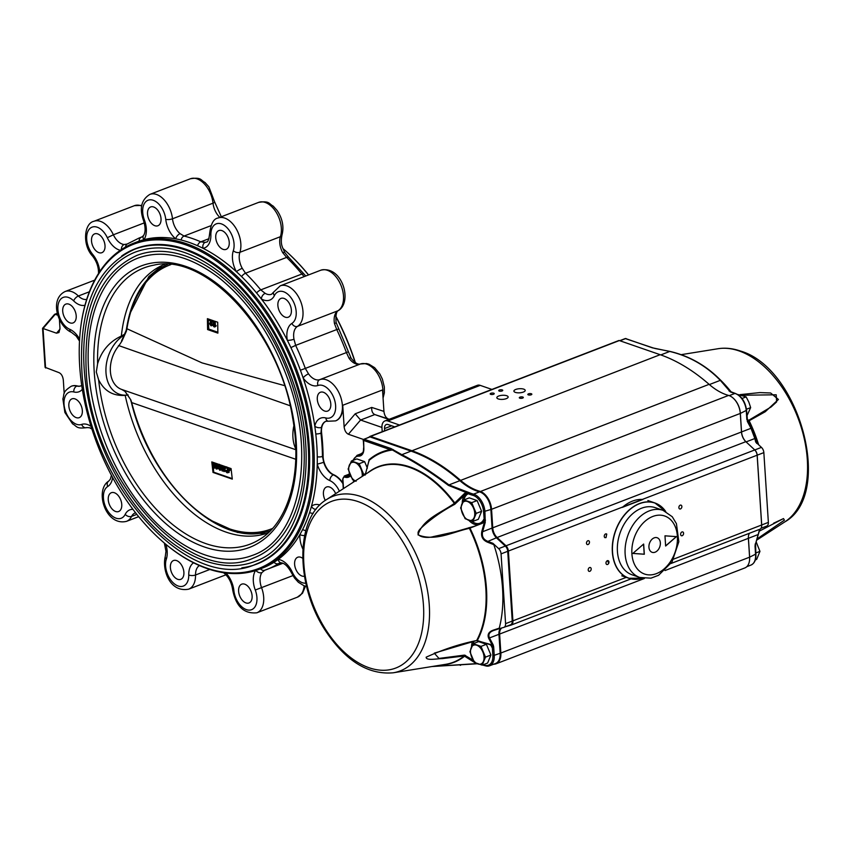 <?xml version="1.0" encoding="UTF-8"?>
<svg xmlns="http://www.w3.org/2000/svg" width="851" height="851" viewBox="0 0 851 851"><rect width="100%" height="100%" fill="white"/><g stroke="black" fill="none" stroke-linecap="round" stroke-linejoin="round"><path stroke-width="1.28" d="M323.433 392.29A10.084 6.138 68.9 0 1 330.465 401.725A10.084 6.138 68.9 0 1 327.667 411.065A10.084 6.138 68.9 0 1 318.317 403.874A10.084 6.138 68.9 0 1 320.423 392.258A10.084 6.138 68.9 0 1 323.433 392.29M80.281 331.273A174.732 106.364 68.9 0 1 80.313 330.933A174.732 106.364 68.9 0 1 133.937 243.099L136.99 241.918A174.732 106.364 68.9 0 1 139.149 241.131A174.732 106.364 68.9 0 1 143.915 239.684A174.732 106.364 68.9 0 1 175.71 238.844A174.732 106.364 68.9 0 1 181.103 240.014A174.732 106.364 68.9 0 1 197.56 245.716A174.732 106.364 68.9 0 1 203.059 248.311A174.732 106.364 68.9 0 1 236.418 271.714A174.732 106.364 68.9 0 1 241.599 276.607A174.732 106.364 68.9 0 1 256.587 292.967A174.732 106.364 68.9 0 1 261.331 298.914A174.732 106.364 68.9 0 1 287.319 340.294A174.732 106.364 68.9 0 1 290.893 347.591A174.732 106.364 68.9 0 1 300.403 370.228A174.732 106.364 68.9 0 1 303.126 377.929A174.732 106.364 68.9 0 1 314.785 426.202A174.732 106.364 68.9 0 1 315.785 433.936A174.732 106.364 68.9 0 1 317.263 456.796A174.732 106.364 68.9 0 1 317.242 464.189A174.732 106.364 68.9 0 1 311.434 506.409A174.732 106.364 68.9 0 1 309.604 512.525A174.732 106.364 68.9 0 1 302.658 529.471A174.732 106.364 68.9 0 1 299.882 534.577A174.732 106.364 68.9 0 1 278.181 559.437A174.732 106.364 68.9 0 1 274.001 562.288A174.732 106.364 68.9 0 1 262.64 568L259.587 569.181A174.732 106.364 68.9 0 1 215.473 571.074A174.732 106.364 68.9 0 1 160.892 540.034A174.732 106.364 68.9 0 1 160.626 539.8M284.021 298.424A10.084 6.138 68.9 0 1 291.053 307.871A10.084 6.138 68.9 0 1 288.255 317.21A10.084 6.138 68.9 0 1 278.905 310.009A10.084 6.138 68.9 0 1 281.011 298.393A10.084 6.138 68.9 0 1 284.021 298.424M221.888 230.6A10.084 6.138 68.9 0 1 228.908 240.046A10.084 6.138 68.9 0 1 226.111 249.386A10.084 6.138 68.9 0 1 216.76 242.184A10.084 6.138 68.9 0 1 218.867 230.568A10.084 6.138 68.9 0 1 221.888 230.6M153.669 206.984A10.084 6.138 68.9 0 1 160.69 216.42A10.084 6.138 68.9 0 1 157.903 225.76A10.084 6.138 68.9 0 1 148.553 218.569A10.084 6.138 68.9 0 1 150.648 206.953A10.084 6.138 68.9 0 1 153.669 206.984M97.663 233.897A10.084 6.138 68.9 0 1 104.684 243.343A10.084 6.138 68.9 0 1 101.886 252.683A10.084 6.138 68.9 0 1 92.536 245.482A10.084 6.138 68.9 0 1 94.642 233.865A10.084 6.138 68.9 0 1 97.663 233.897M68.857 304.137A10.084 6.138 68.9 0 1 75.877 313.583A10.084 6.138 68.9 0 1 73.09 322.923A10.084 6.138 68.9 0 1 63.74 315.721A10.084 6.138 68.9 0 1 65.835 304.105A10.084 6.138 68.9 0 1 68.857 304.137M74.984 398.885A10.084 6.138 68.9 0 1 82.004 408.32A10.084 6.138 68.9 0 1 79.217 417.66A10.084 6.138 68.9 0 1 69.867 410.459A10.084 6.138 68.9 0 1 71.963 398.853A10.084 6.138 68.9 0 1 74.984 398.885M114.396 492.74A10.084 6.138 68.9 0 1 121.427 502.186A10.084 6.138 68.9 0 1 118.629 511.525A10.084 6.138 68.9 0 1 109.279 504.324A10.084 6.138 68.9 0 1 111.375 492.708A10.084 6.138 68.9 0 1 114.396 492.74M176.54 560.564A10.084 6.138 68.9 0 1 183.561 570.01A10.084 6.138 68.9 0 1 180.763 579.35A10.084 6.138 68.9 0 1 171.413 572.149A10.084 6.138 68.9 0 1 173.519 560.532A10.084 6.138 68.9 0 1 176.54 560.564M244.748 584.19A10.084 6.138 68.9 0 1 251.779 593.626A10.084 6.138 68.9 0 1 248.981 602.965A10.084 6.138 68.9 0 1 239.631 595.764A10.084 6.138 68.9 0 1 241.737 584.158A10.084 6.138 68.9 0 1 244.748 584.19M304.477 576.212A10.084 6.138 68.9 0 1 295.488 568.436A10.084 6.138 68.9 0 1 297.744 557.235A10.084 6.138 68.9 0 1 300.765 557.267A10.084 6.138 68.9 0 1 302.733 558.341M286.617 251.768A173.764 105.779 68.9 0 1 286.883 252.002A173.764 105.779 68.9 0 1 308.583 274.916M335.826 316.221A173.764 105.779 68.9 0 1 355.356 362.569M185.603 244.811A173.764 105.779 68.9 0 1 312.157 477.996A173.764 105.779 68.9 0 1 160.371 539.577A173.764 105.779 68.9 0 1 80.239 331.613A173.764 105.779 68.9 0 1 185.603 244.811M121.704 255.991A168.966 102.865 68.9 0 1 135.298 248.747A168.966 102.865 68.9 0 1 185.89 249.279A168.966 102.865 68.9 0 1 309.19 445.584A168.966 102.865 68.9 0 1 256.8 564.075A168.966 102.865 68.9 0 1 241.865 567.819M335.709 420.83A22.083 13.446 -111.1 0 0 335.89 420.766A22.083 13.446 -111.1 0 0 342.74 405.278L382.535 389.939L383.929 411.384C384.397 415.214 385.822 417.724 388.184 418.905L389.237 419.277M349.591 473.656L348.453 474.422M342.74 405.278L344.123 426.723C344.602 430.553 346.017 433.063 348.378 434.244L363.526 439.488M326.061 421.213A15.361 9.35 -111.1 0 0 321.604 432.914L320.955 433.159A4.798 1.5 173.5 0 1 315.785 433.936M342.91 482.953A22.083 13.446 -111.1 0 0 333.698 474.73A15.361 9.35 -111.1 0 1 323.103 456.147A177.604 108.12 -111.1 0 0 321.604 432.914M348.378 434.244L360.569 420.032L381.939 427.436M344.123 426.723L355.229 413.788L360.569 420.032L374.791 414.565L388.843 419.426M57.421 313.455L54.496 314.423L42.55 328.337L56.517 333.188L58.964 332.528L59.974 328.337L59.389 319.253M80.962 385.854A15.361 9.35 68.9 0 1 77.228 385.928L76.877 386.067A15.361 9.35 68.9 0 0 80.824 385.918L81.728 385.354M282.883 248.492A174.732 106.364 68.9 0 1 286.361 251.534A174.732 106.364 68.9 0 1 308.488 274.947M335.794 316.519A174.732 106.364 68.9 0 1 355.122 362.398M325.273 500.42A10.084 6.138 68.9 0 1 326.55 486.995A10.084 6.138 68.9 0 1 329.56 487.027A10.084 6.138 68.9 0 1 335.666 493.644M335.89 420.766L335.539 420.894A22.083 13.446 68.9 0 0 340.198 395.619A22.083 13.446 68.9 0 0 319.848 379.62L360.356 364.015A15.361 9.35 68.9 0 1 349.038 358.25L346.421 352.569L305.318 368.409L308.53 373.866A4.798 1.468 -35.3 0 0 303.126 377.929A20.158 12.276 68.9 0 0 317.976 385.482A17.286 10.52 68.9 0 1 334.954 401.374A17.286 10.52 68.9 0 1 325.816 417.958A20.158 12.276 68.9 0 0 314.785 426.202A4.798 2.787 -167.9 0 0 321.455 427.393L320.955 433.159A177.604 108.12 -111.1 0 1 322.455 456.402L323.72 462.348L317.242 464.189A20.158 12.276 68.9 0 0 329.869 480.624A17.286 10.52 68.9 0 1 339.4 491.218M305.839 583.18A17.286 10.52 68.9 0 1 292.319 572.212A20.158 12.276 68.9 0 0 278.181 559.437A4.798 3.638 -84.3 0 0 281.255 562.841L278.479 563.628L280.447 562.873M260.512 568.819A4.798 3.808 71 0 0 264.65 570.266A4.798 3.808 71 0 0 264.746 570.234L261.917 572.585A4.798 3.51 34.5 0 1 255.906 570.468M71.388 386.216A22.083 13.446 68.9 0 1 71.558 386.141A22.083 13.446 68.9 0 1 77.228 385.928M121.353 249.588A4.798 3.638 95.7 0 1 124.161 244.524L127.139 244.035A4.798 3.776 57.8 0 0 125.608 247.003M141.723 237.046L143.511 235.599C145.649 232.376 145.617 227.249 143.425 220.218L144.372 219.898A17.286 10.52 68.9 0 1 150.276 199.794A17.286 10.52 68.9 0 1 165.754 219.335A20.158 12.276 68.9 0 0 175.71 238.844A4.798 2.596 129.4 0 1 180.082 233.653L184.05 236.046A4.798 3.5 104 0 0 181.103 240.014M208.974 238.684L200.783 241.833L205.251 242.365A4.798 3.776 -99.1 0 0 203.059 248.311A20.158 12.276 68.9 0 0 210.878 234.95A17.286 10.52 68.9 0 1 224.483 225.494A17.286 10.52 68.9 0 1 233.323 250.694A20.158 12.276 68.9 0 0 236.418 271.714A4.798 0.851 151 0 1 242.248 268.32L245.545 273.235A4.798 2.287 134.4 0 0 241.599 276.607M281.936 235.238A4.798 3.064 -161.6 0 1 280.394 236.695A22.083 13.446 68.9 0 0 275.99 211.963A22.083 13.446 68.9 0 0 258.619 202.389C269.841 200.591 268.682 203.783 273.214 206.102L277.064 210.42C282.532 218.601 284.16 226.877 281.936 235.238C280.202 244.907 282.458 246.769 284.681 252.407L288.861 257.491A4.798 2.287 134.4 0 0 286.649 257.396L282.755 252.715A15.361 9.35 68.9 0 1 280.394 236.695L239.886 252.311A4.798 3.064 -161.6 0 1 233.323 250.694M304.201 276.596L301.882 274.033L260.778 289.872L265.172 293.35A4.798 3.032 -59.7 0 0 261.331 298.914A20.158 12.276 68.9 0 0 274.426 295.563A17.286 10.52 68.9 0 1 292.074 299.275A17.286 10.52 68.9 0 1 291.904 323.401A20.158 12.276 68.9 0 0 287.319 340.294A4.798 1.117 169.5 0 0 293.989 339.241L295.648 345.389L290.893 347.591M300.403 370.228L305.318 368.409A177.604 108.12 -111.1 0 0 295.648 345.389L336.751 329.55L334.496 323.625A15.361 9.35 68.9 0 1 337.996 310.753L297.488 326.369A4.798 3.787 -121.6 0 1 291.904 323.401M133.937 243.099A174.732 106.364 68.9 0 1 186.252 243.641A174.732 106.364 68.9 0 1 308.009 407.299A174.732 106.364 68.9 0 1 259.587 569.181M42.55 328.337L45.071 367.313L59.07 372.664C61.432 373.844 62.857 376.355 63.325 380.184L64.187 393.492M45.582 367.994L43.029 328.518L55.219 314.306L57.9 315.232M388.184 418.905L374.791 414.565C372.493 413.405 371.483 411.022 371.727 407.427L383.929 411.384M144.372 219.898A20.158 12.276 68.9 0 1 143.915 239.684A4.798 3.51 -145.5 0 1 143.511 235.599M223.345 572.67L224.441 573.414A4.798 2.596 -50.6 0 1 223.983 572.766M302.882 549.097A20.158 12.276 68.9 0 1 299.882 534.577A4.798 2.308 3.8 0 0 304.637 535.502M315.987 509.387A4.798 3.712 -131.7 0 1 311.434 506.409A20.158 12.276 68.9 0 1 319.838 505.005M349.038 358.25A4.798 1.468 -35.3 0 1 351.101 358.175L336.102 322.444A4.798 1.117 169.5 0 1 334.496 323.625M284.681 252.407A4.798 0.851 151 0 0 282.755 252.715M295.786 448.934A32.646 23.03 -70.9 0 1 293.872 425.787M125.054 333.932L121.342 336.06C109.502 341.57 101.588 350.814 97.599 363.792L96.301 372.004L98.631 379.791C104.162 390.971 113.013 396.162 125.182 395.364L128.161 394.97M268.225 532.822A143.915 87.61 68.9 0 1 125.182 395.364M295.403 432.287L296.435 448.286M121.342 336.06A143.915 87.61 68.9 0 1 164.743 264.257M84.153 368.292A165.849 100.961 68.9 0 1 135.564 251.981C161.626 242.609 189.784 249.428 220.037 272.426C250.556 297.031 274.075 331.294 290.595 375.217C321.721 456.572 304.275 544.906 254.832 561.49A165.849 100.961 68.9 0 1 84.153 368.292M136.894 255.428A162.147 98.716 68.9 0 1 287.308 371.249A162.147 98.716 68.9 0 1 253.502 558.043C188.188 588.445 89.781 476.517 86.153 369.568C83.802 310.158 100.716 272.107 136.894 255.428M88.557 369.813A159.275 96.961 68.9 0 1 137.926 258.119C162.945 249.13 189.975 255.672 219.026 277.756C248.343 301.382 270.926 334.294 286.787 376.472C316.689 454.615 299.924 539.449 252.46 555.363A159.275 96.961 68.9 0 1 88.557 369.813M128.107 394.896A32.646 23.03 -70.9 0 1 105.971 372.398A32.646 23.03 -70.9 0 1 124.757 334.709M213.644 320.827L207.41 318.657L207.591 329.571L217.877 333.135L217.696 322.221L214.378 321.082M218.164 464.167L217.899 468.71L216.069 468.848L214.877 464.572L214.197 468.21L215.26 467.795L215.473 466.699M213.378 467.571L213.675 472.177L232.227 478.602M229.515 468.071L230.1 470.167L228.164 472.401M227.685 467.444L229.036 470.582L227.1 472.816L225.281 471.082L226.845 470.146L228.132 471.401L227.674 471.826M226.706 467.848L225.632 468.284L225.058 467.337L226.728 466.859L225.058 467.337M224.855 466.486L225.164 471.22L222.111 470.943L222.047 469.922L223.249 469.561M222.047 469.922L223.302 470.358L223.228 469.273L221.973 468.837L221.909 467.816L223.111 467.454M221.856 465.454L221.941 468.699L220.856 469.869M290.117 405.746L118.917 345.655L121.927 341.102L126.416 331.103A1.532 0.681 -165.9 0 1 126.118 330.55L121.523 340.974M121.746 389.46A27.36 19.307 -70.9 0 1 121.693 389.439L125.193 391.503L121.746 389.46L295.797 449.722M126.416 331.103L126.927 328.741L202.017 362.888L284.468 385.599M167.626 264.353A142.83 86.951 -111.1 0 0 161.456 267.544C142.979 279.171 131.362 299.35 126.608 328.114L126.118 330.55M295.733 459.263L131.405 402.491C149.765 479.613 214.824 544.332 263.576 532.588A142.83 86.951 -111.1 0 0 270.299 530.811M213.005 472.433L232.291 479.113L231.078 468.593L211.793 461.923L213.005 472.433L213.675 472.177M125.193 391.503L130.863 399.927L131.692 402.544A141.404 86.079 68.9 0 0 272.501 528.46M130.863 399.927L124.991 391.396M170.828 264.618A141.404 86.079 68.9 0 0 126.927 328.741A1.532 0.84 -171.1 0 1 126.608 328.114M208.165 318.923L208.825 329.092L217.856 332.23M208.825 329.092L207.591 329.571M213.133 320.646L211.442 323.486L212.027 324.422M211.346 324.678L211.452 324.008L212.186 324.263L210.984 325.837L209.644 323.71L210.761 320.997L209.389 320.519L209.325 319.582L212.048 320.519L210.378 323.891L210.952 324.827L211.452 324.008L213.261 323.848L212.048 325.422M215.143 321.338L215.409 325.518L216.25 325.816L214.803 327.018L213.675 326.624L213.303 320.955M226.791 467.88L225.632 468.284L226.791 467.88L228.302 470.326L227.057 471.805L225.77 470.55M229.142 472.411L227.1 472.816M229.036 470.582L230.1 470.167M223.739 466.103L224.1 471.635M221.909 467.816L223.164 468.252L223.005 465.848M220.132 466.72L219.569 466.933L220.186 466.38L219.473 465.337L218.877 465.901L219.569 466.933L220.186 466.38M219.473 465.337L218.877 465.901L219.803 465.54M220.079 469.146L219.643 467.954L219.25 468.475L219.739 469.273L220.132 468.773M219.643 467.954L219.25 468.475L219.941 468.21M220.292 464.912L220.866 469.103L219.792 470.284L218.516 468.273L218.133 465.582L219.398 464.327M221.441 469.89L219.792 470.284M220.909 466.539L221.973 466.125M220.866 469.103L221.941 468.699M220.452 467.816L221.526 467.401M219.941 465.486L220.632 466.529M217.143 463.806L216.824 469.114M215.165 463.114L216.207 466.859L216.399 463.55M213.154 462.401L213.792 466.029L214.399 462.838M214.197 468.21L213.441 467.944L212.41 462.136M214.037 321.21L214.346 325.933L216.25 325.816M215.186 326.22L214.803 327.018M214.346 325.933L215.409 325.518M210.378 323.891L211.442 323.486M212.08 321.04L213.112 320.636M212.186 324.263L213.261 323.848M212.644 325.444L210.984 325.837M399.523 425.032L387.801 420.968A9.606 5.84 68.9 0 0 384.929 420.937L477.326 385.333A9.606 5.84 68.9 0 1 480.198 385.365L387.801 420.968M491.921 389.428L480.198 385.365M382.216 431.702L381.95 427.67A9.606 5.84 68.9 0 1 384.929 420.937M384.663 430.755L384.524 428.564A5.766 3.51 -111.1 0 1 386.311 424.521A5.766 3.51 -111.1 0 1 388.035 424.543L394.758 426.862M515.355 392.375A5.659 2.053 -3.7 0 0 521.642 392.556A5.659 2.053 -3.7 0 0 525.205 390.396A5.659 2.053 -3.7 0 0 519.418 388.716A5.659 2.053 -3.7 0 0 513.898 391.13A5.659 2.053 -3.7 0 0 515.355 392.375M498.303 398.949A5.659 2.053 -3.7 0 0 504.59 399.13A5.659 2.053 -3.7 0 0 508.143 396.97A5.659 2.053 -3.7 0 0 502.356 395.29A5.659 2.053 -3.7 0 0 496.846 397.704A5.659 2.053 -3.7 0 0 498.303 398.949M528.343 394.896A2.021 0.734 -3.7 0 0 530.577 394.96A2.021 0.734 -3.7 0 0 531.843 394.194A2.021 0.734 -3.7 0 0 529.79 393.598A2.021 0.734 -3.7 0 0 527.822 394.46A2.021 0.734 -3.7 0 0 528.343 394.896M519.812 398.183A2.021 0.734 -3.7 0 0 522.057 398.247A2.021 0.734 -3.7 0 0 523.322 397.481A2.021 0.734 -3.7 0 0 521.259 396.885A2.021 0.734 -3.7 0 0 519.291 397.747A2.021 0.734 -3.7 0 0 519.812 398.183M499.239 391.066A2.021 0.734 -3.7 0 0 501.484 391.13A2.021 0.734 -3.7 0 0 502.75 390.364A2.021 0.734 -3.7 0 0 500.686 389.758A2.021 0.734 -3.7 0 0 498.729 390.62A2.021 0.734 -3.7 0 0 499.239 391.066M490.719 394.353A2.021 0.734 -3.7 0 0 492.952 394.417A2.021 0.734 -3.7 0 0 494.218 393.641A2.021 0.734 -3.7 0 0 492.165 393.045A2.021 0.734 -3.7 0 0 490.197 393.907A2.021 0.734 -3.7 0 0 490.719 394.353M730.892 392.098A0.957 0.66 112.6 0 0 730.626 391.822L730.626 391.822A0.957 0.66 112.6 0 0 730.232 391.822L720.308 380.344C706.16 365.76 689.31 356.133 669.758 351.452L652.238 347.782L625.666 338.581L619.953 340.783M747.784 420.851L771.102 406.969L776.623 401.927L776.208 394.79L742.242 395.236M748.433 536.343A10.084 6.138 -111.1 0 0 748.412 538.172L749.625 556.926A14.882 9.063 68.9 0 1 749.582 559.884A14.882 9.063 68.9 0 1 749.561 560.054M740.115 394.619L759.932 392.588L770.634 392.992L778.42 399.47L765.24 411.746L748.912 420.873L747.848 420.979L747.157 419.915M759.156 531.152L756.762 539.672M678.875 507.621A2.021 1.425 109.1 0 0 679.704 508.951A2.021 1.425 109.1 0 0 681.715 507.515A2.021 1.425 109.1 0 0 681.023 505.143A2.021 1.425 109.1 0 0 679.523 505.696A2.021 1.425 109.1 0 0 678.875 507.621M680.609 534.407A2.021 1.425 109.1 0 0 681.438 535.736A2.021 1.425 109.1 0 0 683.438 534.3A2.021 1.425 109.1 0 0 682.757 531.928A2.021 1.425 109.1 0 0 681.257 532.481A2.021 1.425 109.1 0 0 680.609 534.407M588.211 570.01A2.021 1.425 109.1 0 0 589.041 571.34A2.021 1.425 109.1 0 0 591.051 569.893A2.021 1.425 109.1 0 0 590.36 567.532A2.021 1.425 109.1 0 0 588.86 568.085A2.021 1.425 109.1 0 0 588.211 570.01M605.976 563.16A2.021 1.425 109.1 0 0 606.816 564.49A2.021 1.425 109.1 0 0 608.816 563.054A2.021 1.425 109.1 0 0 608.135 560.681A2.021 1.425 109.1 0 0 606.625 561.245A2.021 1.425 109.1 0 0 605.976 563.16M606.401 533.896A2.021 1.425 109.1 0 0 604.901 534.46A2.021 1.425 109.1 0 0 604.253 536.375A2.021 1.425 109.1 0 0 605.082 537.704M586.477 543.225A2.021 1.425 109.1 0 0 587.318 544.555A2.021 1.425 109.1 0 0 589.317 543.119A2.021 1.425 109.1 0 0 588.637 540.747A2.021 1.425 109.1 0 0 587.126 541.3A2.021 1.425 109.1 0 0 586.477 543.225M501.824 627.953A9.606 5.84 -111.1 0 0 499.633 634.272L500.845 653.025A15.361 9.35 68.9 0 1 496.08 663.801L744.827 567.947A15.361 9.35 -111.1 0 0 749.55 560.235A15.361 9.35 -111.1 0 0 749.593 557.182L748.38 538.417A9.606 5.84 68.9 0 1 748.412 536.513A9.606 5.84 68.9 0 1 749.486 533.247M504.122 627.261L510.409 624.847A5.276 3.213 -111.1 0 0 510.6 624.783A5.276 3.213 -111.1 0 0 512.238 621.081L507.728 551.299A5.276 3.213 -111.1 0 0 505.313 546.065L496.644 538.013A10.084 6.138 68.9 0 1 492.08 528.067L490.867 509.313A14.882 9.063 -111.1 0 0 479.496 491.857A67.686 41.199 68.9 0 1 459.902 480.687A191.528 116.598 -111.1 0 0 411.076 451.136L370.249 436.999A1.436 0.872 -111.1 0 0 369.823 436.988L363.866 439.286A1.436 0.872 -111.1 0 1 364.302 439.286L370.579 436.414L411.405 450.551A192.007 116.885 68.9 0 1 460.348 480.177A67.208 40.912 -111.1 0 0 479.804 491.272A15.361 9.35 68.9 0 1 491.548 509.281L492.761 528.045A9.606 5.84 -111.1 0 0 497.101 537.513L505.771 545.565A5.766 3.51 68.9 0 1 508.409 551.278L512.919 621.049A5.766 3.51 68.9 0 1 511.132 625.091A5.766 3.51 68.9 0 1 510.919 625.155L505.951 626.57M759.677 529.311A5.766 3.51 -111.1 0 0 759.879 529.237A5.766 3.51 -111.1 0 0 761.645 526.343A5.766 3.51 -111.1 0 0 761.666 525.205L757.156 455.423A5.766 3.51 -111.1 0 0 754.529 449.722L745.848 441.669A9.606 5.84 68.9 0 1 741.508 432.191L740.296 413.437A15.361 9.35 -111.1 0 0 733.168 398.098A15.361 9.35 -111.1 0 0 728.562 395.428A67.208 40.912 68.9 0 1 709.106 384.333A192.007 116.885 -111.1 0 0 660.153 354.697L619.326 340.56A1.925 1.17 -111.1 0 0 618.751 340.56L370.004 436.403A1.925 1.17 68.9 0 1 370.579 436.414L619.326 340.56M493.846 544.64A116.938 71.186 68.9 0 1 499.25 628.176L498.473 628.91L503.749 627.41A5.276 3.213 -111.1 0 0 503.941 627.347A5.276 3.213 -111.1 0 0 505.579 623.645L501.069 553.873A5.276 3.213 -111.1 0 0 498.654 548.64L492.931 543.332L493.846 544.64L487.538 542.193C482.772 540.151 480.858 536.598 481.794 531.513L484.4 522.142L485.24 522.386L484.921 511.6A14.882 9.063 -111.1 0 0 473.55 494.154A0.957 0.691 -74.6 0 0 472.922 495.335A68.644 41.784 -111.1 0 1 468.178 493.686L466.71 492.718A116.661 71.016 68.9 0 1 466.805 492.846L468.241 493.771A117.3 71.41 -111.1 0 0 468.178 493.686A0.957 0.66 -67.4 0 1 468.869 492.538L448.966 484.9L709.106 384.333M463.955 499.931A15.839 9.648 68.9 0 1 468.241 493.771L465.348 494.399L454.742 504.313C441.68 511.281 430.266 519.387 420.511 528.631C412.192 537.045 427.064 538.662 433.361 536.598L455.179 531.79L475.805 525.833L482.209 522.461M483.315 521.046L483.719 519.397L483.996 521.312L482.921 521.737M484.634 665.535A14.882 9.063 -111.1 0 0 489.602 665.78L495.559 663.493A14.882 9.063 -111.1 0 0 500.165 653.057L498.952 634.293A10.084 6.138 68.9 0 1 500.526 628.325M478.102 663.684L432.138 666.514L477.762 663.546M474.358 662.355L464.199 655.961L442.392 658.6C436.35 658.706 426.085 660.887 426.16 657.195C443.126 649.451 459.955 643.899 476.645 640.548L490.144 644.345M472.922 495.335A13.924 8.478 68.9 0 1 483.57 511.653L484.4 522.142A116.661 71.016 68.9 0 0 483.996 521.312L482.581 523.195L469.39 528.333C452.881 531.864 435.286 541.8 418.011 534.864C422.702 519.121 441.19 512.813 454.328 503.388L464.582 493.399L465.348 494.399A16.797 10.223 -111.1 0 0 462.242 503.207M467.008 492.016L466.71 492.718L448.413 485.4C430.702 472.156 414.99 462.082 401.278 455.168L392.439 450.009L390.226 449.658A0.957 0.681 -70.9 0 1 390.875 448.488L364.302 439.286A0.957 0.681 -70.9 0 0 363.643 440.456L390.226 449.658A117.3 71.41 -111.1 0 0 368.94 459.827A0.957 0.745 49.4 0 1 369.057 460.455L365.207 475.06M466.859 493.793L466.805 492.846L464.582 493.399M354.612 481.358L354.654 480.719M490.814 645.101A15.839 9.648 68.9 0 1 491.995 647.409L491.367 645.675A0.957 0.564 148.5 0 0 491.389 645.718L491.389 645.718A0.957 0.564 148.5 0 0 492.059 645.888L491.995 647.409A117.3 71.41 -111.1 0 0 492.303 646.845L492.367 645.292A116.661 71.016 68.9 0 1 492.059 645.888L490.421 644.484M492.857 655.398L494.218 655.344A14.882 9.063 -111.1 0 1 489.602 665.78L484.24 665.546A0.957 0.66 112.6 0 1 483.889 664.929A13.924 8.478 68.9 0 0 492.857 655.398L492.303 646.845L493.665 646.792L493.165 644.856A0.957 0.574 -29.2 0 1 492.367 645.292L488.708 638.356C487.187 634.548 488.687 631.825 493.229 630.165L499.25 628.176L493.229 630.165M492.931 543.332L487.9 541.385L497.101 537.513L745.848 441.669L754.773 449.945A5.276 3.213 68.9 0 1 757.188 455.179L761.698 524.95A5.276 3.213 68.9 0 1 761.688 526.003A5.276 3.213 68.9 0 1 761.666 526.173M493.665 630.485C489.368 632.038 487.974 634.516 489.485 637.942L644.388 578.489M401.278 455.168A0.957 0.755 -63.4 0 1 401.863 454.679L390.875 448.488M660.153 354.697L401.863 454.679C415.565 461.614 431.266 471.688 448.966 484.9L448.413 485.4M481.794 531.513L482.623 531.715C481.634 536.385 483.389 539.608 487.9 541.385L487.538 542.193M473.73 641.282L434.276 653.153L438.956 658.429L464.486 655.1L473.167 660.227M367.866 472.741A104.896 63.857 -111.1 0 1 454.7 502.845L455.625 503.462M326.497 499.601A93.557 56.953 68.9 0 1 361.005 496.569A93.557 56.953 68.9 0 1 423.958 575.499A93.557 56.953 68.9 0 1 409.905 665.28A93.557 56.953 68.9 0 1 393.226 672.79C368.164 674.96 345.559 660.919 325.422 630.634C295.648 585.754 294.68 518.684 326.497 499.601L370.951 470.741A104.588 63.665 68.9 0 1 454.328 503.388L454.742 504.313M470.092 527.407L470.082 528.311A104.896 63.857 -111.1 0 1 477.337 640.441L476.645 640.548A104.588 63.665 68.9 0 0 469.39 528.333L468.858 527.694M482.581 523.195L482.219 522.418L475.805 525.833M477.411 640.59L490.144 644.686L491.399 645.739M434.435 653.089L476.177 640.665M393.226 672.79L445.552 664.344A104.588 63.665 68.9 0 0 464.199 655.961A0.957 0.606 -98 0 0 464.486 655.1M441.924 664.929A104.896 63.857 -111.1 0 0 464.614 656.174L465.454 655.387M393.088 449.519A0.957 0.808 -55.5 0 0 392.439 450.009A116.661 71.016 68.9 0 0 369.057 460.455L368.909 461.423M488.708 638.356A0.957 0.564 -26.7 0 0 489.485 637.942L493.165 644.856M471.603 521.089A15.839 9.648 68.9 0 0 483.719 519.397A117.3 71.41 -111.1 0 1 484.123 520.206L485.474 520.163M369.451 437.127A1.925 1.17 68.9 0 1 370.004 436.403M361.25 453.721A15.361 9.35 68.9 0 1 362.834 452.615M496.08 663.801A15.361 9.35 68.9 0 1 493.75 664.184M733.296 398.215A14.882 9.063 68.9 0 1 733.424 398.332A14.882 9.063 68.9 0 1 740.338 413.182L741.551 431.946A10.084 6.138 -111.1 0 0 746.104 441.892L754.837 438.52L751.007 428.298L482.623 531.715L485.24 522.386M655.589 348.602L670.035 351.42A0.957 0.574 103.3 0 1 670.226 351.537C689.789 356.186 706.66 365.824 720.818 380.429L729.903 391.364A116.661 71.016 68.9 0 0 729.871 391.322A0.957 0.84 145.7 0 0 729.094 391.024M747.082 419.777L747.561 420.745A0.957 0.574 150.8 0 1 747.338 421.394L747.157 419.171L751.242 427.691L756.635 443.382M759.805 529.269L755.539 543.906L759.603 529.354M761.028 528.28L766.538 526.152A5.276 3.213 -111.1 0 0 766.73 526.088A5.276 3.213 -111.1 0 0 768.368 522.386L763.847 452.615A5.276 3.213 -111.1 0 0 761.443 447.381L755.72 442.073L754.837 438.52A0.957 0.713 165.5 0 1 755.539 438.935M755.092 545.587L755.262 543.863M756.943 539.023L784.399 520.152L783.516 518.578L773.602 523.227M758.645 444.775A104.588 63.665 68.9 0 0 749.05 420.564A0.957 0.702 -115.6 0 0 748.284 420.022M758.262 444.435A104.896 63.857 -111.1 0 0 748.912 420.873A0.957 0.936 173.9 0 0 747.869 420.373M758.156 534.534L665.035 570.532M652.887 347.985A0.957 0.681 109.1 0 0 652.238 347.782M652.621 347.772L655.174 348.527M751.242 427.691A0.957 0.564 153.3 0 1 751.007 428.298L747.338 421.394M365.653 473.688L363.707 474.433L359.207 463.71L364.611 461.625L356.824 458.923L351.41 461.008L348.123 469.029L352.622 479.762L356.101 481.272M359.207 463.71L351.41 461.008M364.611 461.625L367.366 468.167M362.866 475.996L363.707 474.433M362.196 476.432A10.084 6.138 -111.1 0 0 361.037 469.231A10.084 6.138 -111.1 0 0 354.888 462.519A10.084 6.138 -111.1 0 0 349.346 465.178A10.084 6.138 -111.1 0 0 349.952 474.56A10.084 6.138 -111.1 0 0 355.282 480.921M460.614 507.973L465.125 518.706L472.911 521.397L476.209 513.376L471.699 502.654L463.912 499.952L460.614 507.973M471.699 502.654L477.113 500.569L469.316 497.867L463.912 499.952M477.113 500.569L481.613 511.291L476.209 513.376M481.613 511.291L478.326 519.312L472.911 521.397M462.444 513.504A10.084 6.138 -111.1 0 0 468.593 520.216A10.084 6.138 -111.1 0 0 474.135 517.546A10.084 6.138 -111.1 0 0 473.528 508.175A10.084 6.138 -111.1 0 0 467.38 501.462A10.084 6.138 -111.1 0 0 461.838 504.122A10.084 6.138 -111.1 0 0 462.444 513.504M469.912 651.717L474.411 662.45L482.209 665.142L485.495 657.121L480.996 646.398L473.199 643.696L469.912 651.717M480.996 646.398L486.4 644.313L478.613 641.611L473.199 643.696M486.4 644.313L490.91 655.036L485.495 657.121M490.91 655.036L487.612 663.057L482.209 665.142M471.741 657.249A10.084 6.138 -111.1 0 0 477.89 663.961A10.084 6.138 -111.1 0 0 483.432 661.291A10.084 6.138 -111.1 0 0 482.825 651.919A10.084 6.138 -111.1 0 0 476.677 645.207A10.084 6.138 -111.1 0 0 471.135 647.866A10.084 6.138 -111.1 0 0 471.741 657.249M737.668 394.46L746.157 396.896L748.827 402.097L750.656 407.618L746.933 415.809M746.465 409.235L750.656 407.618M742.04 398.481L746.157 396.896M755.326 559.905L756.667 559.394L759.954 551.363L755.805 552.959M756.145 541.832L759.954 551.363M654.174 537.864A7.712 5.436 109.1 0 0 649.398 549.448A7.712 5.436 109.1 0 0 658.525 549.31A7.712 5.436 109.1 0 0 660.344 544.066A7.712 5.436 109.1 0 0 654.174 537.864M639.803 577.478L632.091 574.808A35.519 25.062 -70.9 0 1 617.422 551.374A35.519 25.062 -70.9 0 1 628.868 517.536A35.519 25.062 -70.9 0 1 655.334 507.675L663.046 510.345L672.247 516.738L676.428 523.652L678.843 541.715L672.045 561.905L658.578 575.287L650.941 578.159L639.803 577.478A35.519 25.062 -70.9 0 1 625.134 554.044A35.519 25.062 -70.9 0 1 636.58 520.206A35.519 25.062 -70.9 0 1 663.046 510.345M665.631 546.023L676.449 536.63L664.971 535.822L665.631 546.023M643.654 544.044L632.836 553.437L644.313 554.235L643.654 544.044M632.857 553.405L644.218 554.203L643.558 544.119M665.62 545.906L676.322 536.619M120.31 250.29A20.158 12.276 68.9 0 1 107.322 237.706A17.286 10.52 68.9 0 0 89.344 229.079A17.286 10.52 68.9 0 0 92.716 254.428A20.158 12.276 68.9 0 1 99.716 271.66M84.994 305.243A20.158 12.276 68.9 0 1 73.665 300.892A17.286 10.52 68.9 0 0 58.017 305.488A17.286 10.52 68.9 0 0 69.761 329.294A20.158 12.276 68.9 0 1 79.622 339.145M82.334 389.301A20.158 12.276 68.9 0 1 73.814 391.96A4.798 3.489 -75.5 0 1 76.877 386.067A22.083 13.446 68.9 0 0 71.207 386.28C61.676 392.481 64.676 394.066 62.868 398.832L64.889 412.49L72.59 423.883C76.984 426.149 75.973 429.149 86.823 427.585A4.798 3.808 70.3 0 0 86.898 427.564M91.089 426.425A20.158 12.276 68.9 0 0 81.653 424.436A17.286 10.52 68.9 0 1 64.687 408.544A17.286 10.52 68.9 0 1 73.814 391.96M112.609 477.549A20.158 12.276 68.9 0 1 107.726 486.517A4.798 3.787 -121.6 0 1 108.768 481.06C94.355 489.878 105.279 526.535 126.501 521.355A22.083 13.446 68.9 0 0 131.597 516.387A15.361 9.35 68.9 0 1 135.149 512.94L135.596 512.802M132.926 509.324A20.158 12.276 68.9 0 0 125.214 514.355A17.286 10.52 68.9 0 1 107.556 510.643A17.286 10.52 68.9 0 1 107.726 486.517M165.839 544.321A20.158 12.276 68.9 0 1 166.317 559.224A4.798 3.064 -161.6 0 1 165.307 556.331C161.903 569.415 169.53 592.796 188.635 589.179A22.083 13.446 68.9 0 0 195.539 574.989A15.361 9.35 68.9 0 1 199.432 565.564M193.549 562.798A20.158 12.276 68.9 0 0 188.752 574.968A17.286 10.52 68.9 0 1 175.146 584.424A17.286 10.52 68.9 0 1 166.317 559.224M226.015 573.042A20.158 12.276 68.9 0 1 233.876 590.583A4.798 1.521 173.8 0 1 232.653 589.743C235.897 606.359 243.96 614.05 256.853 612.794A22.083 13.446 68.9 0 0 261.565 587.669A15.361 9.35 68.9 0 1 261.917 572.585M255.481 570.606A20.158 12.276 68.9 0 0 255.268 590.02A17.286 10.52 68.9 0 1 249.354 610.124A17.286 10.52 68.9 0 1 233.876 590.583M355.229 413.788L371.727 407.427M360.579 363.93A4.798 3.808 -109.7 0 0 360.43 363.983A4.798 3.808 -109.7 0 0 360.356 364.015A22.083 13.446 68.9 0 1 376.227 371.738A22.083 13.446 68.9 0 1 382.812 394.258M333.698 474.73L333.337 474.869A22.083 13.446 68.9 0 1 342.953 483.687M338.592 329.082L336.751 329.55A177.604 108.12 68.9 0 1 346.421 352.569L348.155 351.857M317.976 385.482A4.798 3.808 70.3 0 1 319.848 379.62A15.361 9.35 68.9 0 1 308.53 373.866M321.455 427.393A15.361 9.35 68.9 0 1 325.922 421.266L328.167 421.234A4.798 3.489 -75.5 0 1 325.816 417.958M323.103 456.147L322.455 456.402A4.798 1.979 179.2 0 1 317.263 456.796M329.869 480.624A4.798 3.266 -66.6 0 1 333.337 474.869A15.361 9.35 68.9 0 1 323.72 462.348M264.746 570.234A177.604 108.12 -111.1 0 0 266.937 569.436A177.604 108.12 -111.1 0 0 278.479 563.628A4.798 3.776 57.8 0 1 274.001 562.288M292.935 575.584L255.268 590.02M304.169 585.807A22.083 13.446 68.9 0 1 297.361 597.189L256.853 612.794M209.835 569.479L195.539 574.989A4.798 1.957 -1.1 0 1 188.752 574.968M136.83 514.376L131.597 516.387A4.798 3.33 26.4 0 1 125.214 514.355M94.695 280.128L65.08 291.542A22.083 13.446 68.9 0 1 78.388 296.01A4.798 2.266 134.7 0 0 73.665 300.892M89.398 291.765L78.388 296.01A15.361 9.35 68.9 0 0 86.706 299.392M141.67 206.016A22.083 13.446 68.9 0 0 134.394 205.687L93.876 221.303A22.083 13.446 68.9 0 1 113.385 234.78L107.322 237.706M144.276 222.877L113.385 234.78A15.361 9.35 68.9 0 0 124.161 244.524M139.149 241.131A4.798 3.808 71 0 1 141.404 237.174A177.604 108.12 -111.1 0 0 139.213 237.972L142.085 236.865M219.803 217.345A15.361 9.35 68.9 0 1 213.016 203.176A22.083 13.446 68.9 0 0 190.401 178.774L149.893 194.379A22.083 13.446 68.9 0 1 172.498 218.792A4.798 1.521 173.8 0 1 165.754 219.335M190.401 178.774C201.623 176.976 200.474 180.167 205.006 182.486L208.857 186.794L214.59 201.836A4.798 1.521 173.8 0 1 213.016 203.176L172.498 218.792A15.361 9.35 68.9 0 0 180.082 233.653M210.899 225.706L184.05 236.046A177.604 108.12 -111.1 0 1 200.783 241.833A4.798 3.255 113.8 0 0 197.56 245.716M210.878 234.95A4.798 1.957 -1.1 0 1 209.633 233.674C208.91 239.578 207.835 242.375 206.41 242.056A15.361 9.35 68.9 0 1 205.251 242.365M258.619 202.389L218.101 218.005A22.083 13.446 68.9 0 1 235.472 227.568A22.083 13.446 68.9 0 1 239.886 252.311A15.361 9.35 68.9 0 0 242.248 268.32M305.743 276.011L304.03 274.054A4.798 1.83 -39.6 0 0 301.882 274.033A177.604 108.12 68.9 0 0 286.649 257.396L245.545 273.235A177.604 108.12 -111.1 0 1 260.778 289.872A4.798 1.83 140.4 0 0 256.587 292.967M274.426 295.563A4.798 3.33 26.4 0 1 273.682 292.053L271.586 294.244A15.361 9.35 68.9 0 1 265.172 293.35M320.753 270.224A22.083 13.446 68.9 0 1 340.772 284.84A22.083 13.446 68.9 0 1 337.996 310.753A4.798 3.787 58.4 0 0 338.485 310.509C352.899 301.69 341.974 265.044 320.753 270.224L280.245 285.83A22.083 13.446 68.9 0 1 300.265 300.446A22.083 13.446 68.9 0 1 297.488 326.369A15.361 9.35 68.9 0 0 293.989 339.241M59.995 329.135L56.517 333.188M139.553 247.279A168.966 102.865 -111.1 0 0 138.66 247.705M259.991 562.596A168.966 102.865 -111.1 0 0 260.938 562.309M79.505 341.102L76.186 336.081L71.41 332.337A4.798 3.266 -66.6 0 1 69.761 329.294M81.653 424.436A4.798 3.808 70.3 0 0 86.823 427.585L89.589 427.755L91.897 429M98.514 273.65C98.705 267.331 96.727 261.491 92.589 256.13A4.798 1.851 -39.8 0 1 92.716 254.428M292.319 572.212L291.521 572.883L294.542 578.042L298.403 582.307L303.998 585.743L306.594 586.456M302.658 529.471A4.798 3.34 26.9 0 0 305.839 530.535M309.604 512.525A4.798 3.053 18 0 0 313.232 513.334M97.599 363.792A147.957 90.078 68.9 0 1 153.733 265.182C205.697 252.226 279.288 331.496 292.574 417.639C302.796 472.401 288.712 522.333 259.438 539.523A147.957 90.078 68.9 0 1 160.828 513.93A147.957 90.078 68.9 0 1 98.631 379.791M94.216 371.77A150.808 91.812 68.9 0 1 237.833 302.765A150.808 91.812 68.9 0 1 253.545 545.682A150.808 91.812 68.9 0 1 94.216 371.77M140.5 246.992L134.532 249.3A168.732 102.716 68.9 0 1 291.042 369.813A168.732 102.716 68.9 0 1 255.864 564.181L261.831 561.883M121.693 389.439A27.36 19.307 -70.9 0 1 118.917 345.655L118.406 345.666M210.995 322.401L212.059 321.997M391.683 425.798L384.524 428.564M735.572 393.651A0.957 0.691 105.4 0 0 734.913 393.449A67.686 41.199 68.9 0 1 730.232 391.822M755.645 554.139L749.593 557.182L500.845 653.025L494.218 655.344L493.665 646.792M759.837 529.258L755.539 543.906L755.901 554.352C756.156 559.809 754.518 563.383 750.965 565.075A14.882 9.063 -111.1 0 0 755.582 554.639L755.028 546.087M660.78 354.92L669.758 351.452A0.957 0.574 103.3 0 1 670.035 351.42C689.587 356.058 706.511 365.728 720.808 380.429A0.957 0.553 136 0 0 720.308 380.344L709.372 384.567M746.838 419.447L746.284 410.895A14.882 9.063 -111.1 0 0 734.913 393.449L729.222 395.641M784.792 521.908C834.214 494.357 799.578 367.717 740.306 350.995C732.679 348.357 725.265 347.591 718.063 348.719A93.557 56.953 68.9 0 1 739.03 350.91A93.557 56.953 68.9 0 1 801.982 429.829A93.557 56.953 68.9 0 1 787.941 519.621A93.557 56.953 68.9 0 1 784.792 521.908L756.613 540.194M730.86 391.917A104.896 63.857 -111.1 0 0 726.137 386.28L720.808 380.429M719.425 379.014A104.588 63.665 68.9 0 1 731.275 392.077M746.348 410.395L740.296 413.437L491.548 509.281L483.57 511.653M728.562 395.428L473.55 494.154A67.686 41.199 68.9 0 1 468.869 492.538M468.773 520.269A16.797 10.223 -111.1 0 0 478.347 524.716M358.303 501.675A89.302 54.358 68.9 0 1 418.149 644.175A89.302 54.358 68.9 0 1 314.583 608.316A89.302 54.358 68.9 0 1 358.303 501.675M473.252 643.675A15.839 9.648 68.9 0 1 473.996 641.356M483.889 664.929A68.644 41.784 -111.1 0 0 483.347 664.705M353.686 481.943A116.661 71.016 68.9 0 1 354.314 480.57M353.952 480.411A117.3 71.41 -111.1 0 0 353.101 482.326M353.218 460.317A13.924 8.478 68.9 0 1 358.782 456.136A11.042 6.723 -111.1 0 0 363.824 448.115L363.643 440.456M343.506 488.559L342.921 479.538A3.361 2.053 68.9 0 1 344.91 477.166A12.956 7.893 -111.1 0 0 350.506 475.794M498.654 548.64L761.443 447.381M501.069 553.873L763.847 452.615M505.579 623.645L626.506 577.286M350.218 475.166L348.942 475.964A11.999 7.308 68.9 0 1 345.549 475.996L349.867 474.337M344.91 477.166A0.957 0.681 -72.7 0 1 345.549 475.996A4.329 2.638 -111.1 0 0 344.325 476.007L349.697 473.943M363.824 448.115L363.579 447.903C363.643 451.636 362.707 453.891 360.771 454.689A10.084 6.138 68.9 0 1 359.292 454.945L361.92 453.923M358.782 456.136A0.957 0.745 -89 0 1 359.292 454.945A14.882 9.063 -111.1 0 0 357.112 455.317L362.473 453.253M472.39 641.76A16.797 10.223 -111.1 0 0 471.539 646.951M460.04 665.152A0.957 0.702 76.5 0 0 460.625 665.269M363.356 440.786L363.792 447.658M673.62 559.128L768.368 522.386M626.315 338.804A0.957 0.681 109.1 0 0 625.666 338.581A1.436 0.872 -111.1 0 0 625.23 338.57L619.719 340.698M631.899 553.788A30.721 21.679 -70.9 0 1 664.418 515.908A30.721 21.679 -70.9 0 1 667.61 565.394A30.721 21.679 -70.9 0 1 631.899 553.788M642.622 578.233L628.804 578.244A39.837 28.115 -70.9 0 0 642.579 578.223A39.752 28.051 -70.9 0 1 612.529 551.969A39.752 28.051 -70.9 0 1 631.57 508.207A39.752 28.051 -70.9 0 1 665.673 511.472M621.804 575.819L628.804 578.244A39.837 28.115 -70.9 0 1 612.348 551.959A39.837 28.115 -70.9 0 1 625.187 513.993A39.837 28.115 -70.9 0 1 654.876 502.952A39.837 28.115 -70.9 0 1 665.695 511.483M606.04 537.598A39.837 28.115 -70.9 0 1 606.763 534.12M622.358 507.366A39.837 28.115 -70.9 0 1 642.835 499.484L622.251 507.409M608.72 563.298A39.837 28.115 -70.9 0 1 607.603 560.639M282.904 563.277L264.565 570.298M225.93 574.808L188.635 589.179M138.67 516.663L126.501 521.355M57.368 313.253L54.687 314.285M80.239 331.613L80.313 330.933M71.41 332.337C57.889 326.454 49.124 299.35 65.08 291.542M92.589 256.13C82.09 245.014 84.111 223.302 93.876 221.303M111.428 475.347L110.375 479.145L108.768 481.06M127.139 244.035L139.213 237.972M143.425 220.218C139.234 208.272 141.383 199.655 149.893 194.379M164.36 543.087L165.977 551.299L165.307 556.331M209.633 233.674C210.814 223.866 213.644 218.643 218.101 218.005M224.441 573.414C228.887 577.361 231.632 582.797 232.653 589.743M273.682 292.053L280.245 285.83M281.255 562.841C284.596 563.16 288.021 566.5 291.521 572.883M328.167 421.234L335.539 420.894M305.466 586.211L302.477 593.296L297.361 597.189M134.394 205.687L141.777 205.357M351.101 358.175C354.707 362.803 357.814 364.739 360.43 363.983L366.59 363.537L368.951 364.185L374.642 367.675L379.865 374.004L382.376 379.099L384.344 386.971L384.386 392.736L383.067 398.077M214.59 201.836L221.324 216.76M336.102 322.444C335.539 315.295 336.336 311.317 338.485 310.509M288.861 257.491L304.03 274.054M134.532 249.3C96.897 266.64 79.303 306.222 81.749 368.047C85.526 479.347 187.943 595.806 255.864 564.181M162.296 265.31L148.808 276.618L129.512 314.413M265.703 533.673L237.525 532.46L208.452 519.27M131.405 402.491L130.586 399.81M747.476 420.596L746.604 410.608C745.444 401.832 741.668 396.098 735.253 393.417L729.903 391.364M750.965 565.075L746.827 566.67M718.063 348.719L681.098 354.676M503.941 627.347L510.6 624.783M365.153 475.071L368.919 460.785M498.516 628.9L493.644 630.495M484.24 665.546L482.719 664.95M477.985 663.727L431.882 666.546M344.325 476.007L342.676 479.326L343.283 488.708M352.75 460.497L357.112 455.317M363.1 440.573L363.866 439.286M511.132 625.091L631.059 578.882M671.024 563.479L759.879 529.237M766.73 526.088L761.017 528.29M759.124 531.247L783.431 518.61M747.561 421.117L747.125 419.862M625.23 338.57L652.611 347.761M658.525 549.31A10.563 10.563 0 0 0 660.344 544.066M647.877 500.526L654.876 502.952L665.727 511.504M605.976 537.63L606.72 534.077M608.699 563.33L607.571 560.649"/></g></svg>
